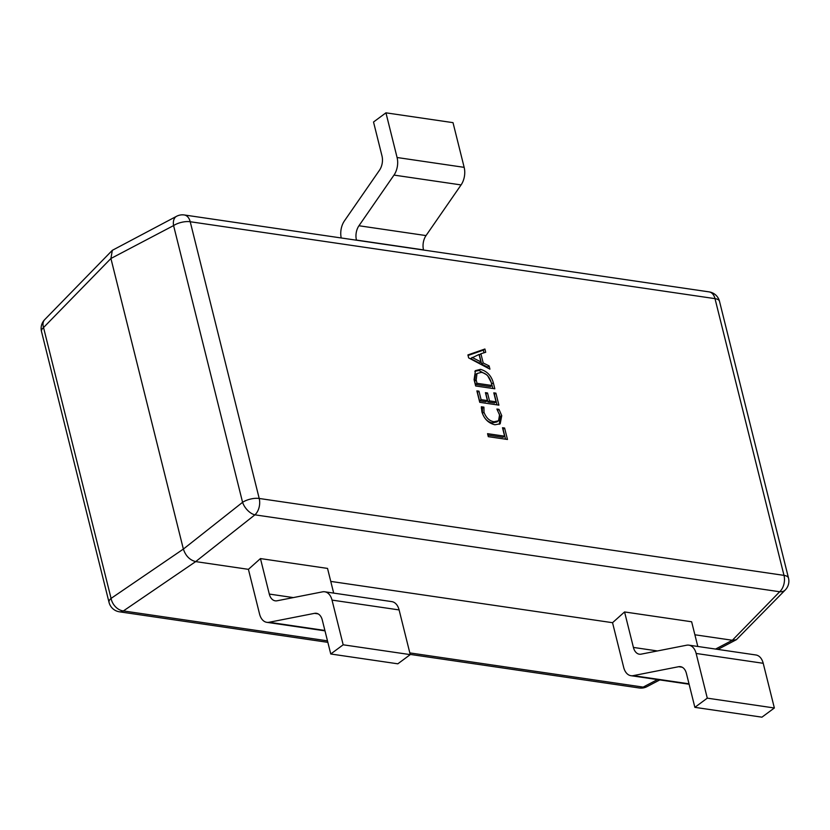 <?xml version="1.0" encoding="UTF-8"?>
<svg xmlns="http://www.w3.org/2000/svg" width="830" height="830" viewBox="0 0 830 830"><rect width="100%" height="100%" fill="white"/><g stroke="black" fill="none" stroke-linecap="round" stroke-linejoin="round"><path stroke-width="1.25" d="M475.663 385.981L494.825 388.793L493.311 382.713C491.287 375.648 487.023 371.197 480.518 369.36L475.466 370.605L474.086 379.673L475.663 385.981M489.119 365.895L483.205 362.98L480.902 353.746L485.716 352.273L484.907 349.005L467.913 354.918L468.66 357.906L489.928 369.163L489.119 365.895L487.563 367.047L481.659 364.121L483.205 362.98M487.532 392.974L485.426 392.663L487.397 400.568L481.089 399.645L478.983 391.189L476.877 390.889L479.74 402.332L498.903 405.144L495.915 393.15L493.809 392.839L496.05 401.834L489.503 400.88L487.532 392.974L485.789 394.094M483.994 412.199L483.921 407.146L481.348 406.773L481.898 411.919C484.149 418.943 488.486 423.227 494.908 424.773L500.189 423.819L501.756 415.685L498.996 409.356L496.89 409.045L499.546 414.959L498.519 420.769L494.006 421.754C489.43 420.997 486.09 417.812 483.994 412.199L482.469 413.33M488.299 436.663L507.462 439.475L504.609 428.031L502.503 427.72L504.609 436.165L487.552 433.665L488.299 436.663M505.553 439.195L503.053 429.183L504.609 428.031M487.905 435.096L503.053 437.317L504.609 436.165M498.519 420.769L496.963 421.92L492.449 422.895C487.874 422.148 484.533 418.963 482.448 413.35L482.365 408.298L483.921 407.146M482.365 408.298L481.317 408.142M499.287 424.296L500.2 416.836L501.756 415.685M500.2 416.836L499.162 413.672M497.678 410.331L498.996 409.356M492.449 422.895L494.006 421.754M481.089 399.645L479.543 400.786L485.851 401.72L487.397 400.568M479.543 400.786L477.437 392.341L478.983 391.189M496.994 404.864L494.358 394.302L495.915 393.15M489.503 400.88L487.957 402.021L494.493 402.986L496.05 401.834M487.957 402.021L485.986 394.126M481.659 364.121L479.356 354.898L480.902 353.746M484.014 352.792L483.351 350.146L484.907 349.005M483.351 350.146L468.047 355.479M487.812 368.043L487.563 367.047M480.912 361.911L479.367 363.063L470.527 358.56L479.055 354.441L480.912 361.911L472.083 357.408M486.816 374.849L478.962 370.512L474.812 371.259M492.916 388.513L491.184 382.339L491.972 385.483L477.011 383.294L476.192 379.995L476.991 373.521L481.317 372.369C486.038 373.199 489.327 376.509 491.184 382.308M491.142 382.225L487.656 375.71M491.972 385.483L490.416 386.635L475.466 384.435L474.636 381.146L475.445 374.672L476.991 373.521M491.754 383.865L493.311 382.713M478.962 370.512L480.518 369.36M474.636 381.146L476.192 379.995M475.466 384.435L477.011 383.294M788.5 578.064A12.637 12.637 0 0 1 785.284 589.954A12.637 8.352 -135.7 0 1 779.681 591.749A12.637 8.124 -81.7 0 0 783.997 575.377L715.004 298.644L190.215 221.735L259.209 498.467L783.997 575.377A12.637 5.219 166 0 1 788.5 578.064L719.506 301.332A12.637 12.637 0 0 0 709.069 291.88L184.291 214.97A12.637 12.637 0 0 0 176.572 216.288L112.32 250.328L110.919 258.493L43.544 327.539A12.637 8.352 -135.7 0 1 44.716 319.612L112.32 250.328M785.284 589.954L736.397 639.681L732.351 640.262L694.876 634.774M248.419 569.339L259.562 614.034A15.521 9.981 -81.7 0 0 266.845 622.334A15.521 9.981 -81.7 0 0 269.086 622.272L314.539 613.349A12.637 8.124 98.3 0 1 316.365 613.297A12.637 8.124 98.3 0 1 322.299 620.062L330.755 653.988L343.174 644.796L332.031 600.1A15.521 9.981 -81.7 0 0 324.748 591.79A15.521 9.981 -81.7 0 0 322.507 591.852L277.054 600.785A12.637 8.124 98.3 0 1 275.228 600.827A12.637 8.124 98.3 0 1 269.294 594.062L260.454 558.58L248.419 569.339L195.683 561.609C189.748 560.063 185.64 555.882 183.368 549.076L110.919 258.493L173.584 225.584A12.637 7.844 -117.7 0 1 176.572 216.288M260.454 558.58L327.528 568.415L333.681 593.108M697.802 646.466L691.639 621.774L624.565 611.949L612.54 622.697L330.765 581.405M330.755 653.988L397.829 663.813L410.248 654.621L399.106 609.926A15.521 9.981 -81.7 0 0 391.822 601.626L324.748 591.79M343.174 644.796L410.248 654.621M612.54 622.697L623.683 667.393A15.521 9.981 -81.7 0 0 630.966 675.703A15.521 9.981 -81.7 0 0 633.207 675.641L678.66 666.708A12.637 8.124 98.3 0 1 680.486 666.666A12.637 8.124 98.3 0 1 686.41 673.431L694.866 707.347L707.285 698.154L696.142 653.459A15.521 9.981 -81.7 0 0 688.869 645.159A15.521 9.981 -81.7 0 0 686.628 645.221L641.165 654.144A12.637 8.124 98.3 0 1 639.339 654.196A12.637 8.124 98.3 0 1 633.415 647.431L624.565 611.949M707.285 698.154L774.359 707.99L761.94 717.172L694.866 707.347M774.359 707.99L763.216 663.295A15.521 9.981 -81.7 0 0 755.943 654.984L688.869 645.159M341.223 237.971A15.521 9.981 98.3 0 1 344.419 220.905L379.476 170.243A12.637 8.124 -81.7 0 0 381.987 155.936L373.521 122.01L385.94 112.828L453.014 122.653L464.157 167.349A15.521 9.981 98.3 0 1 461.075 184.924L426.029 235.585A12.637 8.124 -81.7 0 0 423.518 249.892L423.549 250.038M385.94 112.828L397.082 157.513A15.521 9.981 98.3 0 1 394.001 175.089L358.954 225.75A12.637 8.124 -81.7 0 0 356.444 240.067L356.475 240.212M715.574 649.07L732.351 640.262L779.681 591.749L254.903 514.839A12.637 6.941 -128.3 0 1 242.578 502.316L173.584 225.584A12.637 5.219 -14 0 1 190.215 221.735A12.637 8.124 -81.7 0 0 184.291 214.97M409.813 652.909L643.157 687.105A12.637 8.124 -81.7 0 1 639.225 687.977A12.637 12.637 0 0 0 646.933 686.669A12.637 7.844 -117.7 0 1 643.157 687.105L657.474 679.583M327.85 642.347L119.468 611.814A12.637 8.124 -81.7 0 0 123.4 610.932A12.637 9.255 -124.3 0 1 111.075 598.399L183.368 549.076L242.578 502.316A12.637 5.219 166 0 1 259.209 498.467A12.637 8.124 -81.7 0 1 254.903 514.839L195.683 561.609L123.4 610.932L327.476 640.843M709.069 291.88A12.637 8.124 -81.7 0 1 715.004 298.644A12.637 5.219 -14 0 1 719.506 301.332M269.294 594.062L293.312 597.59M269.086 622.272L324.883 630.458M314.539 613.349L318.098 613.868M332.031 600.1L399.106 609.926M689.004 683.816L633.207 675.641M682.218 667.237L678.66 666.708M763.216 663.295L696.142 653.459M657.433 650.948L633.415 647.431M356.444 240.067L423.518 249.892M358.954 225.75L426.029 235.585M394.001 175.089L461.075 184.924M397.082 157.513L464.157 167.349M44.716 319.612A12.637 12.637 0 0 0 41.5 331.492A12.637 5.219 166 0 1 43.544 327.539L111.075 598.399A12.637 5.219 -14 0 0 109.031 602.362A12.637 12.637 0 0 0 119.468 611.814M266.845 622.334L324.987 630.852M689.108 684.221L630.966 675.703M646.933 686.669L659.777 679.926M717.877 649.413L736.397 639.681M639.225 687.977L410.196 654.413M109.031 602.362L41.5 331.492"/></g></svg>

